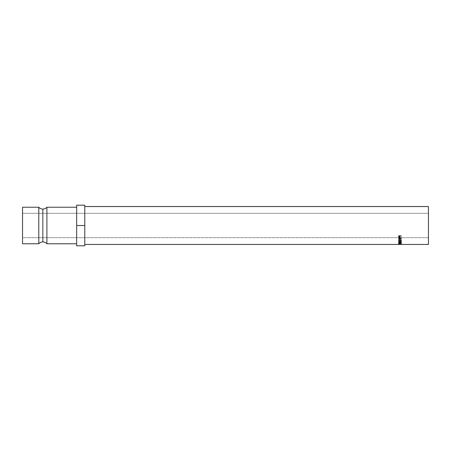 <?xml version="1.0" encoding="UTF-8"?>
<svg xmlns="http://www.w3.org/2000/svg" width="451" height="451" viewBox="0 0 451 451"><rect width="100%" height="100%" fill="white"/><g stroke="black" fill="none" stroke-linecap="round" stroke-linejoin="round"><path stroke-width="0.34" stroke-dasharray="2.25 1.69" d="M38.786 207.234L38.786 243.765L38.786 207.234M42.845 241.933L42.845 209.067L42.845 241.933M428.45 213.323L428.45 237.677L22.55 237.677L22.55 213.323L428.45 213.323L22.55 213.323L22.55 237.677L22.55 207.234L22.55 243.765L22.55 213.56L22.55 237.677L428.45 237.677L428.45 206.558L428.45 244.442L428.45 213.323M84.788 206.558L84.788 244.442L84.788 206.558L84.788 225.5L76.67 225.5L76.67 245.795L84.788 245.795L76.67 245.795L76.67 225.5L84.788 225.5L84.788 205.205L76.67 205.205L84.788 205.205L84.788 244.076L84.788 206.558M46.904 243.765L46.904 207.234L46.904 243.765M76.67 243.765L76.67 207.234L76.67 243.765M84.788 245.795L84.788 225.5L84.788 245.795M76.67 205.205L76.67 225.5L76.67 205.205M76.67 207.234L76.67 243.416L76.67 207.234M398.915 244.329L399.479 243.935L401.463 244.177L399.642 243.861L398.554 244.064L398.915 244.329M398.481 240.31L398.881 241.127L399.806 241.37L401.024 241.127L401.463 240.501L401.035 239.825L400.116 239.537L398.481 240.31M401.39 237.908L398.526 237.908L398.566 238.804L399.479 239.193L400.071 238.489L401.39 239.233L400.071 238.258L401.39 238.1L401.39 237.463L401.39 238.1L400.071 238.1L400.071 237.649L400.071 238.258L401.39 239.013L401.39 238.528L401.39 239.233L400.071 238.489L399.293 239.21L398.526 238.337L398.526 237.874L398.566 238.804L398.566 238.331L399.293 238.72L399.293 239.21L400.071 238.027L400.071 238.489L400.071 238.027L401.39 238.742L401.39 239.233L401.39 238.528L400.071 237.801L400.071 238.258L400.071 237.649L401.39 237.649L401.39 238.1L401.39 237.463L398.526 237.463L398.526 237.908L401.39 237.908M399.327 242.847L401.39 242.401L399.327 241.883L401.39 241.606L398.526 241.804L400.877 242.39L398.526 242.892L401.39 243.05L399.327 242.847L399.327 242.226L401.39 241.798L401.39 242.401L401.39 241.775L399.327 241.296L399.327 241.883L401.39 242.379L401.39 241.775L401.39 242.401L399.327 242.847L401.39 242.954L401.39 242.328L399.327 242.226L399.327 242.847M398.526 242.892L398.526 242.283L401.39 242.424L401.39 243.05L401.39 242.328L401.39 243.05L398.526 242.903L398.526 242.272L398.526 242.903L400.877 242.39L400.877 241.787L398.526 242.272L398.526 242.892M401.39 243.264L398.526 243.264L398.526 243.76L398.819 243.354L399.699 243.354L399.699 243.76L399.998 243.354L401.097 243.354L401.39 243.76L401.39 242.632L401.39 243.76L401.097 243.354L399.998 243.354L399.998 242.711L399.998 243.76L399.699 243.354L398.819 243.354L398.819 242.711L398.819 243.76L398.526 243.76L398.526 243.106L398.819 243.76L398.819 242.711L399.699 242.711L399.699 243.76L399.699 243.106L399.998 243.76L399.998 242.711L401.097 242.711L401.097 243.76L401.39 243.106L401.39 243.76L401.39 242.632L398.526 242.632L398.526 243.264L401.39 243.264M401.39 236.042L398.526 236.042L398.571 237.029L399.58 237.423L400.071 236.256L401.39 236.256L401.39 235.664L401.39 236.256L400.071 236.256L400.071 235.867L400.02 237.012L399.293 237.457L398.571 237.029L398.526 236.11L398.571 237.029L398.571 236.617L399.293 237.029L399.293 237.457L399.293 237.029L400.02 236.6L400.02 237.012L400.071 235.867L401.39 235.867L401.39 236.256L401.39 235.664L398.526 235.664L398.526 236.042L401.39 236.042M398.526 236.504L398.526 235.664L398.526 236.504M398.526 236.11L398.526 235.664L401.39 235.664L400.071 235.867L399.575 236.995L398.667 236.786L398.526 236.11M399.174 236.826L399.704 236.645L399.772 235.867L398.819 235.867L399.174 236.826M399.293 236.837L399.783 236.262L399.293 236.837L398.819 235.867L399.772 235.867L399.783 236.662L399.772 235.867L399.772 236.256L398.819 236.256L398.819 236.679L398.819 235.867L398.819 236.679L399.293 237.26L399.293 236.837M398.526 243.76L398.526 242.632L398.526 243.76M398.526 243.106L398.526 242.632L401.39 242.632L401.39 243.106L401.097 242.711L399.998 242.711L399.998 243.106L398.819 242.711L398.526 243.106M400.877 241.787L400.877 242.39L398.526 241.821L398.526 241.24L400.877 241.787L398.526 241.24L398.526 241.821L398.526 241.223L398.526 241.804L401.39 241.606L401.39 241.031L398.526 241.223L401.39 241.031L401.39 241.742L401.39 241.031L401.39 241.742L399.327 241.883L399.327 241.296L401.39 241.161L399.327 241.296L401.39 241.775L399.327 242.226L401.39 242.424L398.526 242.283L400.877 241.787M398.526 238.337L398.526 237.463L398.526 238.337M398.526 237.874L398.526 237.463L401.39 237.463L400.071 237.649L401.39 238.742L400.071 238.027L399.913 238.506L399.045 238.697L398.526 237.874M399.169 238.534L399.704 238.37L399.772 237.649L398.819 237.649L399.169 238.534M399.293 238.545L399.293 239.03L399.778 238.021L399.293 238.545L398.819 238.032L398.819 238.494L398.819 237.649L399.772 237.649L399.778 238.489L399.772 237.649L399.772 238.1L398.819 238.1L398.819 237.649L398.819 238.494L399.293 239.03L399.293 238.545M399.958 241.37L399.958 240.806L401.463 239.966L401.463 240.501L399.958 241.37L398.453 240.49L399.969 239.532L401.463 240.501L401.463 239.966L399.969 239.036L399.969 239.532L399.969 239.036L398.453 239.955L398.453 240.49L398.453 239.955L399.958 240.806L399.958 241.37M398.475 240.129L398.566 239.605L399.637 239.058L401.035 239.318L401.458 239.881L401.024 240.569L400.251 240.789L398.475 240.129M401.148 240.107L400.206 239.21L399.101 239.43L398.746 239.96L399.665 240.648L401.148 240.107M399.969 239.706L399.969 239.199L401.17 239.96L401.17 240.496L399.969 239.706L398.746 240.496L399.958 241.229L401.17 240.496L401.17 239.96L399.958 240.665L399.958 241.229L399.958 240.665L398.746 239.96L398.746 240.496L398.746 239.96L399.969 239.199L399.969 239.706L401.086 240.203L401.086 240.783L400.432 241.178L399.09 241.02L398.836 240.203L399.969 239.706M399.225 244.318L399.225 243.647L398.746 243.506L399.05 244.341L398.453 244.171L399.941 243.856L401.463 244.177L398.746 244.171L398.746 243.506L399.964 243.258L399.964 243.918L399.964 243.258L401.17 243.506L401.17 244.171L401.17 243.506L400.691 243.647L400.86 244.341L400.86 243.67L401.463 243.506L401.463 244.177L401.463 243.506L400.962 243.281L400.962 243.94L400.962 243.281L399.941 243.196L399.941 243.856L399.941 243.196L398.453 243.506L398.453 244.171L398.453 243.506L399.05 243.67L399.05 244.341L399.225 243.647L399.225 244.318M399.225 243.647L398.453 243.506L399.355 243.224L401.463 243.506L399.547 243.275L398.802 243.439L399.225 243.647M399.772 236.256L399.535 237.203L399.062 237.209L398.819 236.679L398.819 236.256L399.772 236.256L399.783 236.662M399.772 238.1L399.704 238.85L398.887 238.85L398.819 238.1L399.772 238.1M399.778 238.489L399.778 238.027"/><path stroke-width="0.68" d="M38.786 243.765L38.786 207.234A5.412 5.412 0 0 0 42.845 209.067L42.845 241.933A5.412 5.412 0 0 0 38.786 243.765A5.412 5.412 0 0 1 46.904 243.765L76.67 243.765L46.904 243.765A5.412 5.412 0 0 0 42.845 241.933L42.845 209.067A5.412 5.412 0 0 1 38.786 207.234L22.55 207.234L22.55 243.765L38.786 243.765L38.786 207.234L22.55 207.234L22.55 243.765L38.786 243.765M84.788 244.442L428.45 244.442L428.45 206.558L84.788 206.558L428.45 206.558L428.45 244.442L84.788 244.442M46.904 207.234A5.412 5.412 0 0 1 42.845 209.067A5.412 5.412 0 0 0 46.904 207.234L46.904 243.765L46.904 207.234L76.67 207.234L46.904 207.234M84.788 205.205L76.67 205.205L84.788 205.205L84.788 225.5L76.67 225.5L76.67 205.205L76.67 225.5L84.788 225.5L84.788 245.795L76.67 245.795L76.67 225.5L76.67 245.795L84.788 245.795L84.788 205.205"/></g></svg>
